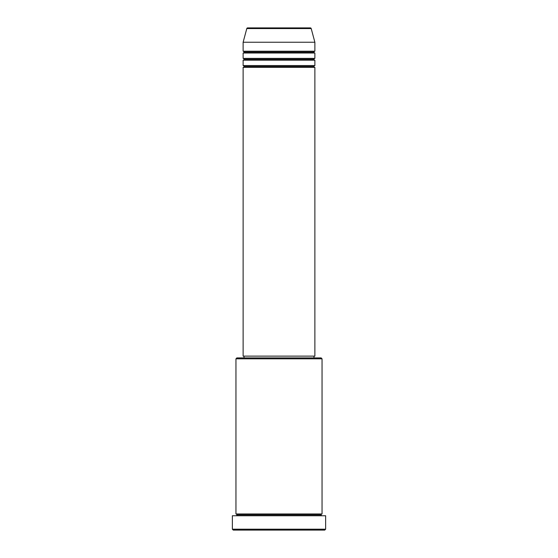 <?xml version="1.0" encoding="UTF-8"?>
<svg xmlns="http://www.w3.org/2000/svg" width="558" height="558" viewBox="0 0 558 558"><rect width="100%" height="100%" fill="white"/><g stroke="black" fill="none" stroke-linecap="round" stroke-linejoin="round"><path stroke-width="0.84" d="M314.872 65.565L243.128 65.565L243.128 60.187L314.872 60.187L314.872 65.565A0.9 0.9 0 0 0 313.973 66.465L244.027 66.465A0.9 0.9 0 0 0 243.128 65.565L314.872 65.565L314.872 60.187A0.9 0.9 0 0 1 313.973 59.288L244.027 59.288A0.9 0.9 0 0 0 243.128 58.388L314.872 58.388L314.872 53.01A0.9 0.9 0 0 1 313.973 52.11L244.027 52.11A0.9 0.9 0 0 0 243.128 51.217L314.872 51.217L314.872 42.248L311.204 28.563A0.9 0.9 0 0 0 310.339 27.9L247.661 27.9A0.9 0.9 0 0 0 246.796 28.563L311.204 28.563A0.9 0.9 0 0 0 310.339 27.9L247.661 27.9A0.9 0.9 0 0 0 246.796 28.563L243.128 42.248L314.872 42.248L311.204 28.563L246.796 28.563L243.128 42.248L243.128 51.217A0.9 0.9 0 0 1 244.027 52.11A0.9 0.9 0 0 1 243.128 53.01L243.128 58.388A0.9 0.9 0 0 1 244.027 59.288A0.9 0.9 0 0 1 243.128 60.187L243.128 65.565A0.9 0.9 0 0 1 244.027 66.465A0.9 0.9 0 0 1 243.128 67.358L243.128 356.123L314.872 356.123L314.872 67.358A0.9 0.9 0 0 1 313.973 66.465A0.9 0.9 0 0 1 314.865 65.565M314.872 58.388L243.128 58.388L243.128 53.01L314.872 53.01L314.872 58.388A0.9 0.9 0 0 0 313.973 59.288A0.9 0.9 0 0 1 314.865 58.388M314.872 51.217L243.128 51.217L243.128 42.248L314.872 42.248L314.872 51.217A0.9 0.9 0 0 0 313.973 52.11A0.9 0.9 0 0 1 314.865 51.217M322.043 358.815L321.15 357.915L236.85 357.915L235.957 358.815L322.043 358.815L235.957 358.815L235.957 513.96A0.9 0.9 0 0 1 236.85 514.853A0.9 0.9 0 0 1 235.957 515.752A0.9 0.9 0 0 0 236.85 514.853A0.9 0.9 0 0 0 235.957 513.96L322.043 513.96L322.043 358.815L322.043 513.96A0.9 0.9 0 0 0 321.15 514.853A0.9 0.9 0 0 1 322.043 513.96L235.957 513.96L235.957 358.815L236.85 357.915L321.15 357.915L322.043 358.815M232.365 529.2L233.265 530.1L324.735 530.1L325.635 529.2L232.365 529.2L325.635 529.2L325.635 515.752L232.365 515.752L232.365 529.2L232.365 515.752L325.635 515.752L325.635 529.2L324.735 530.1L233.265 530.1L232.365 529.2M322.043 515.752A0.9 0.9 0 0 1 321.15 514.853L236.85 514.853L321.15 514.853A0.9 0.9 0 0 0 322.043 515.752M314.872 67.358L243.128 67.358L243.128 356.123L314.872 356.123L314.872 67.358L243.128 67.358A0.9 0.9 0 0 0 244.027 66.465L313.973 66.465A0.9 0.9 0 0 0 314.865 67.358M313.973 357.915L313.973 356.123L313.973 357.915M244.027 356.123L244.027 357.915L244.027 356.123M314.872 53.01L243.128 53.01A0.9 0.9 0 0 0 244.027 52.11L313.973 52.11A0.9 0.9 0 0 0 314.865 53.01M314.872 60.187L243.128 60.187A0.9 0.9 0 0 0 244.027 59.288L313.973 59.288A0.9 0.9 0 0 0 314.865 60.187"/></g></svg>
